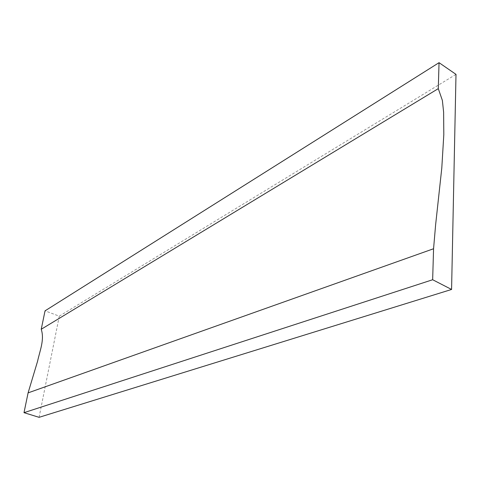 <?xml version="1.0" encoding="UTF-8"?>
<svg xmlns="http://www.w3.org/2000/svg" width="480" height="480" viewBox="0 0 480 480"><rect width="100%" height="100%" fill="white"/><g stroke="black" fill="none" stroke-linecap="round" stroke-linejoin="round"><path stroke-width="0.36" stroke-dasharray="2.4 1.8" d="M39.084 417.324L59.28 316.164L45.042 310.842M59.28 316.164L456 74.37"/><path stroke-width="0.72" d="M438.282 88.638L439.044 62.676L456 74.37L451.578 289.458L432.654 279.738L433.566 248.748L435.63 224.694L441.792 168.054L443.808 134.682L443.616 112.11L442.368 100.404L438.282 88.638L41.238 329.262L45.042 310.842L439.044 62.676M432.654 279.738L24 412.674L28.092 392.88L37.602 361.17C39.786 350.826 44.694 339.858 41.238 329.262M451.578 289.458L39.084 417.324L24 412.674M28.092 392.88L433.566 248.748L28.092 392.88"/></g></svg>
